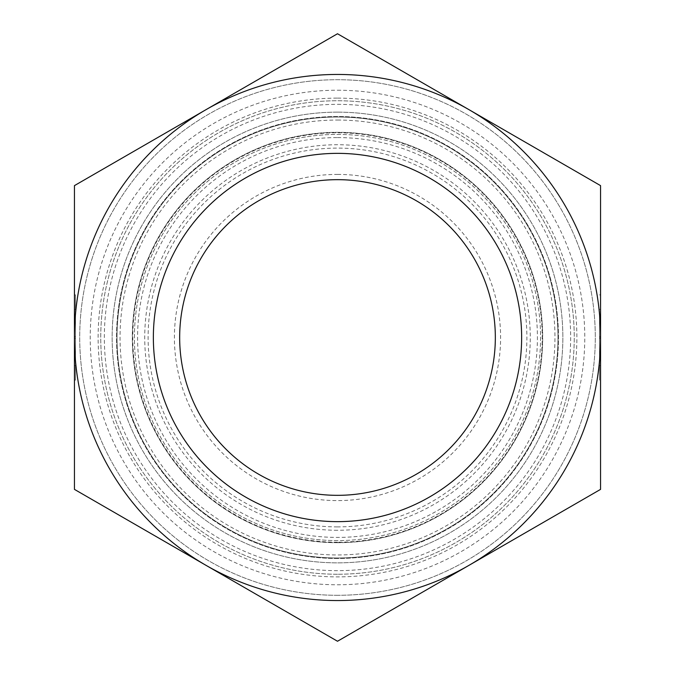 <?xml version="1.0" encoding="UTF-8"?>
<svg xmlns="http://www.w3.org/2000/svg" width="675" height="675" viewBox="0 0 675 675"><rect width="100%" height="100%" fill="white"/><g stroke="black" fill="none" stroke-linecap="round" stroke-linejoin="round"><path stroke-width="0.51" stroke-dasharray="3.38 2.53" d="M337.5 557.989A220.489 220.489 0 0 1 117.011 337.5A220.489 220.489 0 0 1 337.5 117.011A220.489 220.489 0 0 1 557.989 337.5A220.489 220.489 0 0 1 337.5 557.989A220.489 220.489 0 0 1 117.011 337.5A220.489 220.489 0 0 1 337.5 117.011A220.489 220.489 0 0 1 557.989 337.5A220.489 220.489 0 0 1 337.5 557.989M337.5 542.211A204.711 204.711 0 0 1 132.789 337.5A204.711 204.711 0 0 1 337.5 132.789A204.711 204.711 0 0 1 542.211 337.5A204.711 204.711 0 0 1 337.5 542.211M337.5 540.582A203.082 203.082 0 0 1 134.418 337.5A203.082 203.082 0 0 1 337.5 134.418A203.082 203.082 0 0 1 540.582 337.5A203.082 203.082 0 0 1 337.5 540.582A203.082 203.082 0 0 1 134.418 337.5A203.082 203.082 0 0 1 337.5 134.418A203.082 203.082 0 0 1 540.582 337.5A203.082 203.082 0 0 1 337.5 540.582A203.082 203.082 0 0 1 134.418 337.5A203.082 203.082 0 0 1 337.5 134.418M337.5 90.231A247.269 247.269 0 0 1 584.769 337.5A247.269 247.269 0 0 1 337.5 584.769A247.269 247.269 0 0 1 90.231 337.5A247.269 247.269 0 0 1 337.5 90.231M337.5 595.291A257.791 257.791 0 0 1 79.709 337.5A257.791 257.791 0 0 1 337.5 79.709A257.791 257.791 0 0 1 595.291 337.5A257.791 257.791 0 0 1 337.5 595.291A257.791 257.791 0 0 1 79.709 337.5A257.791 257.791 0 0 1 337.5 79.709A257.791 257.791 0 0 1 595.291 337.5A257.791 257.791 0 0 1 337.5 595.291M337.5 558.47A220.97 220.97 0 0 1 116.53 337.5A220.97 220.97 0 0 1 337.5 116.53A220.97 220.97 0 0 1 558.47 337.5A220.97 220.97 0 0 1 337.5 558.47A220.97 220.97 0 0 1 116.53 337.5A220.97 220.97 0 0 1 337.5 116.53A220.97 220.97 0 0 1 558.47 337.5A220.97 220.97 0 0 1 337.5 558.47A220.97 220.97 0 0 1 116.53 337.5A220.97 220.97 0 0 1 337.5 116.53A220.97 220.97 0 0 1 558.47 337.5A220.97 220.97 0 0 1 337.5 558.47M337.5 574.248A236.748 236.748 0 0 1 100.752 337.5A236.748 236.748 0 0 1 337.5 100.752A236.748 236.748 0 0 1 574.248 337.5A236.748 236.748 0 0 1 337.5 574.248A236.748 236.748 0 0 1 100.752 337.5A236.748 236.748 0 0 1 337.5 100.752A236.748 236.748 0 0 1 574.248 337.5A236.748 236.748 0 0 1 337.5 574.248M337.5 153.36A184.14 184.14 0 0 1 521.64 337.5A184.14 184.14 0 0 1 337.5 521.64A184.14 184.14 0 0 1 153.36 337.5A184.14 184.14 0 0 1 337.5 153.36A184.14 184.14 0 0 1 521.64 337.5A184.14 184.14 0 0 1 337.5 521.64A184.14 184.14 0 0 1 153.36 337.5A184.14 184.14 0 0 1 337.5 153.36A184.14 184.14 0 0 1 521.64 337.5A184.14 184.14 0 0 1 337.5 521.64A184.14 184.14 0 0 1 153.36 337.5A184.14 184.14 0 0 1 337.5 153.36A184.14 184.14 0 0 1 521.64 337.5A184.14 184.14 0 0 1 337.5 521.64A184.14 184.14 0 0 1 153.36 337.5A184.14 184.14 0 0 1 337.5 153.36A184.14 184.14 0 0 1 521.64 337.5A184.14 184.14 0 0 1 337.5 521.64A184.14 184.14 0 0 1 153.36 337.5A184.14 184.14 0 0 1 337.5 153.36M337.5 137.582A199.918 199.918 0 0 1 537.418 337.5A199.918 199.918 0 0 1 337.5 537.418A199.918 199.918 0 0 1 137.582 337.5A199.918 199.918 0 0 1 337.5 137.582M337.5 179.668A157.832 157.832 0 0 1 495.332 337.5A157.832 157.832 0 0 1 337.5 495.332A157.832 157.832 0 0 1 179.668 337.5A157.832 157.832 0 0 1 337.5 179.668M337.5 174.403A163.097 163.097 0 0 1 500.597 337.5A163.097 163.097 0 0 1 337.5 500.597A163.097 163.097 0 0 1 174.403 337.5A163.097 163.097 0 0 1 337.5 174.403M74.444 337.5A263.056 263.056 0 0 1 469.024 109.688A263.056 263.056 0 0 1 337.5 600.556A263.056 263.056 0 0 1 74.444 337.5L74.444 185.625L337.5 33.75L600.556 185.625L600.556 489.375L337.5 641.25L74.444 489.375L74.444 337.5A263.056 263.056 0 0 1 469.024 109.688A263.056 263.056 0 0 1 337.5 600.556A263.056 263.056 0 0 1 205.976 109.688A263.056 263.056 0 0 1 600.556 337.5A263.056 263.056 0 0 1 469.024 565.312L337.5 641.25L205.976 565.312A263.056 263.056 0 0 1 74.444 337.5L74.444 185.625L337.5 33.75L600.556 185.625L600.556 337.5L600.556 317.469L599.501 317.469L599.501 336.428L600.556 336.428L600.556 317.469L600.556 489.375L469.024 565.312A263.056 263.056 0 0 1 205.976 565.312L74.444 489.375L74.444 317.469L74.444 357.531L75.499 357.531L75.499 317.469L75.499 357.531L74.444 357.531L74.444 338.572L74.444 357.531L75.499 357.531L74.444 357.531L74.444 337.5L75.499 337.5M599.501 314.913L599.501 380.118L599.501 314.913L600.556 314.913L599.501 314.913M599.501 294.882L600.556 294.882L600.556 380.118L599.501 380.118M600.556 360.087L600.556 365.622L600.556 360.087L599.501 360.087L600.556 360.087M75.499 380.118L75.499 360.087L74.444 360.087L75.499 360.087L75.499 380.118L74.444 380.118L74.444 314.913L75.499 314.913L75.499 365.622L75.499 294.882L75.499 314.913L75.499 309.378L75.499 314.913L74.444 314.913L74.444 294.882L75.499 294.882M74.444 338.572L75.499 338.572M74.444 317.469L75.499 317.469L74.444 317.469L74.444 336.428L74.444 317.469L75.499 317.469L74.444 317.469M74.444 336.428L75.499 336.428M74.444 314.913L74.444 309.378L74.444 314.913M599.501 338.572L600.556 338.572L600.556 357.531L599.501 357.531L600.556 357.531L600.556 317.469L599.501 317.469L599.501 357.531L599.501 336.428M600.556 317.469L599.501 317.469L600.556 317.469M600.556 337.5L599.501 337.5M600.556 357.531L599.501 357.531L600.556 357.531M337.5 542.683A205.183 205.183 0 0 1 132.317 337.5A205.183 205.183 0 0 1 337.5 132.317A205.183 205.183 0 0 1 542.683 337.5A205.183 205.183 0 0 1 337.5 542.683A205.183 205.183 0 0 1 132.317 337.5A205.183 205.183 0 0 1 337.5 132.317A205.183 205.183 0 0 1 542.683 337.5A205.183 205.183 0 0 1 337.5 542.683M337.5 530.263A192.763 192.763 0 0 1 144.737 337.5A192.763 192.763 0 0 1 337.5 144.737A192.763 192.763 0 0 1 530.263 337.5A192.763 192.763 0 0 1 337.5 530.263M337.5 526.897A189.397 189.397 0 0 1 148.103 337.5A189.397 189.397 0 0 1 337.5 148.103A189.397 189.397 0 0 1 526.897 337.5A189.397 189.397 0 0 1 337.5 526.897M337.5 112.143A225.357 225.357 0 0 1 562.857 337.5A225.357 225.357 0 0 1 337.5 562.857A225.357 225.357 0 0 1 112.143 337.5A225.357 225.357 0 0 1 337.5 112.143A225.357 225.357 0 0 1 562.857 337.5A225.357 225.357 0 0 1 337.5 562.857A225.357 225.357 0 0 1 112.143 337.5A225.357 225.357 0 0 1 337.5 112.143M337.5 104.347A233.153 233.153 0 0 1 570.653 337.5A233.153 233.153 0 0 1 337.5 570.653A233.153 233.153 0 0 1 104.347 337.5A233.153 233.153 0 0 1 337.5 104.347M337.5 98.12A239.38 239.38 0 0 1 576.88 337.5A239.38 239.38 0 0 1 337.5 576.88A239.38 239.38 0 0 1 98.12 337.5A239.38 239.38 0 0 1 337.5 98.12M337.5 120.04A217.46 217.46 0 0 1 554.96 337.5A217.46 217.46 0 0 1 337.5 554.96A217.46 217.46 0 0 1 120.04 337.5A217.46 217.46 0 0 1 337.5 120.04M599.501 365.622L600.556 365.622M75.499 365.622L74.444 365.622M75.499 309.378L74.444 309.378M599.501 309.378L600.556 309.378"/><path stroke-width="1.01" d="M337.5 179.668A157.832 157.832 0 0 1 495.332 337.5A157.832 157.832 0 0 1 337.5 495.332A157.832 157.832 0 0 1 179.668 337.5A157.832 157.832 0 0 1 337.5 179.668M205.976 565.312L337.5 641.25L600.556 489.375L600.556 185.625L337.5 33.75L74.444 185.625L74.444 489.375L337.5 641.25L600.556 489.375L600.556 185.625L337.5 33.75L205.976 109.688A263.056 263.056 0 0 1 600.556 337.5A263.056 263.056 0 0 1 205.976 565.312A263.056 263.056 0 0 1 74.444 337.5L74.444 489.375L205.976 565.312M600.556 336.428L600.556 294.882M74.444 294.882L74.444 380.118M600.556 338.572L600.556 380.118M337.5 153.36A184.14 184.14 0 0 1 521.64 337.5A184.14 184.14 0 0 1 337.5 521.64A184.14 184.14 0 0 1 153.36 337.5A184.14 184.14 0 0 1 337.5 153.36M74.444 185.625L74.444 337.5A263.056 263.056 0 0 1 205.976 109.688L74.444 185.625"/></g></svg>
